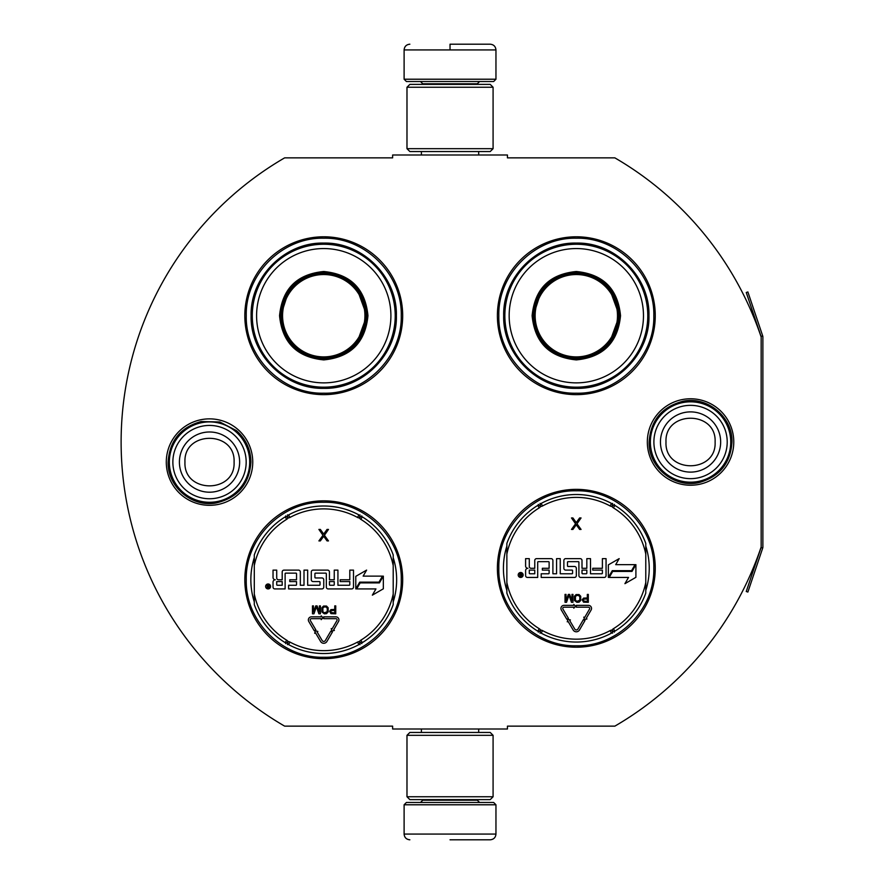 <?xml version="1.0" encoding="UTF-8"?>
<svg xmlns="http://www.w3.org/2000/svg" width="884" height="884" viewBox="0 0 884 884"><rect width="100%" height="100%" fill="white"/><g stroke="black" fill="none" stroke-linecap="round" stroke-linejoin="round"><path stroke-width="1.33" d="M762.704 548.091A3.448 3.448 0 0 0 762.881 546.986L762.881 337.014A3.448 3.448 0 0 0 762.704 335.909L747.875 291.952L746.251 292.505L761.069 336.461A1.724 1.724 0 0 1 761.157 337.014L761.157 337.014A328.627 328.627 0 0 0 614.855 157.86L507.438 157.86L507.438 154.987L392.629 154.987L392.629 157.86L284.637 157.86A328.627 328.627 0 0 0 284.637 726.14L392.629 726.14L392.629 729.013L507.438 729.013L507.438 726.14L614.855 726.14A328.627 328.627 0 0 0 761.157 546.986L761.157 546.986A1.724 1.724 0 0 1 761.069 547.539L746.251 591.495L747.875 592.048L762.704 548.091L761.069 547.539M761.157 337.014L761.157 546.986M690.559 485.228A43.228 43.228 0 0 1 647.331 442A43.228 43.228 0 0 1 690.559 398.772A43.228 43.228 0 0 1 733.775 442A43.228 43.228 0 0 1 690.559 485.228M209.519 505.317A43.228 43.228 0 0 1 166.291 462.089A43.228 43.228 0 0 1 209.519 418.861A43.228 43.228 0 0 1 252.747 462.089A43.228 43.228 0 0 1 209.519 505.317M402.684 315.71A78.93 78.93 0 0 0 323.754 236.79A78.93 78.93 0 0 0 244.824 315.71A78.93 78.93 0 0 0 323.754 394.64A78.93 78.93 0 0 0 402.684 315.71M402.684 579.771A78.93 78.93 0 0 0 323.754 500.841A78.93 78.93 0 0 0 244.824 579.771A78.93 78.93 0 0 0 323.754 658.691A78.93 78.93 0 0 0 402.684 579.771M655.254 568.29A78.93 78.93 0 0 0 576.324 489.36A78.93 78.93 0 0 0 497.394 568.29A78.93 78.93 0 0 0 576.324 647.21A78.93 78.93 0 0 0 655.254 568.29M655.254 315.71A78.93 78.93 0 0 0 576.324 236.79A78.93 78.93 0 0 0 497.394 315.71A78.93 78.93 0 0 0 576.324 394.64A78.93 78.93 0 0 0 655.254 315.71M254.294 601.905A72.897 72.897 0 0 1 254.294 557.627M393.203 557.627A72.897 72.897 0 0 1 393.203 601.905M506.863 590.424A72.897 72.897 0 0 1 506.863 546.146M645.784 546.146A72.897 72.897 0 0 1 645.784 590.424M323.754 502.278C365.158 501.206 402.308 538.356 401.248 579.771C402.308 621.176 365.158 658.326 323.754 657.265C282.339 658.326 245.2 621.176 246.26 579.771C245.2 538.356 282.339 501.206 323.754 502.278M323.754 238.216C365.158 237.155 402.308 274.305 401.248 315.71C402.308 357.125 365.158 394.264 323.754 393.203C282.339 394.264 245.2 357.125 246.26 315.71C245.2 274.305 282.339 237.155 323.754 238.216M576.324 393.203C534.908 394.264 497.769 357.125 498.83 315.71C497.769 274.305 534.908 237.155 576.324 238.216C617.728 237.155 654.878 274.305 653.817 315.71C654.878 357.125 617.728 394.264 576.324 393.203M576.324 645.784C534.908 646.845 497.769 609.695 498.83 568.29C497.769 526.875 534.908 489.736 576.324 490.797C617.728 489.736 654.878 526.875 653.817 568.29C654.878 609.695 617.728 646.845 576.324 645.784M404.11 804.783L495.957 804.783L493.659 802.484L406.408 802.484L404.11 804.783L404.11 834.065C404.452 837.546 406.364 839.457 409.856 839.8M450.033 839.8L490.222 839.8L450.033 839.8M495.957 79.217L493.659 81.516L406.408 81.516L404.11 79.217L495.957 79.217L495.957 49.935C495.615 46.454 493.703 44.543 490.222 44.2M450.033 44.2L490.222 44.2L450.033 44.2M450.033 44.41L450.033 49.504M493.084 735.322L406.983 735.322L409.856 732.46L490.222 732.46L493.084 735.322L493.084 796.749L406.983 796.749L409.856 799.622L490.222 799.622L493.084 796.749M493.084 87.251L406.983 87.251L409.856 84.378L490.222 84.378L493.084 87.251L493.084 148.678L406.983 148.678L409.856 151.54L490.222 151.54L493.084 148.678M249.697 462.089A40.178 40.178 0 0 1 209.519 502.278A40.178 40.178 0 0 1 169.341 462.089A40.178 40.178 0 0 1 209.519 421.911A40.178 40.178 0 0 1 249.697 462.089M246.172 462.089A36.653 36.653 0 0 1 209.519 498.753A36.653 36.653 0 0 1 172.866 462.089A36.653 36.653 0 0 1 209.519 425.436A36.653 36.653 0 0 1 246.172 462.089M730.736 442A40.178 40.178 0 0 1 690.559 482.178A40.178 40.178 0 0 1 650.37 442A40.178 40.178 0 0 1 690.559 401.822A40.178 40.178 0 0 1 730.736 442M727.212 442A36.653 36.653 0 0 1 690.559 478.653A36.653 36.653 0 0 1 653.895 442A36.653 36.653 0 0 1 690.559 405.347A36.653 36.653 0 0 1 727.212 442M367.954 315.71C365.335 342.561 350.594 357.291 323.754 359.91C296.902 357.291 282.173 342.561 279.554 315.71C282.173 288.869 296.902 274.128 323.754 271.51C350.594 274.128 365.335 288.869 367.954 315.71M356.705 343.412L366.805 315.71C364.252 341.865 349.898 356.208 323.754 358.771C297.599 356.208 283.256 341.865 280.703 315.71C283.256 289.565 297.599 275.211 323.754 272.659C349.898 275.211 364.252 289.565 366.805 315.71L356.705 288.007M395.214 315.71A71.471 71.471 0 0 0 323.754 244.249A71.471 71.471 0 0 0 252.283 315.71A71.471 71.471 0 0 0 323.754 387.181A71.471 71.471 0 0 0 395.214 315.71M390.905 315.71A67.162 67.162 0 0 0 323.754 248.559A67.162 67.162 0 0 0 256.592 315.71A67.162 67.162 0 0 0 323.754 382.871A67.162 67.162 0 0 0 390.905 315.71M288.924 290.405L280.703 315.71M251.111 315.71C250.117 276.902 284.935 242.083 323.754 243.078C362.562 242.083 397.391 276.902 396.386 315.71C397.391 354.528 362.562 389.347 323.754 388.352C284.935 389.347 250.117 354.528 251.111 315.71M364.926 315.71A41.183 41.183 0 0 1 323.754 356.893A41.183 41.183 0 0 1 282.571 315.71A41.183 41.183 0 0 1 323.754 274.537A41.183 41.183 0 0 1 364.926 315.71M366.087 315.71A42.333 42.333 0 0 1 323.754 358.053A42.333 42.333 0 0 1 281.421 315.71A42.333 42.333 0 0 1 323.754 273.377A42.333 42.333 0 0 1 366.087 315.71M254.294 604.601A73.759 73.759 0 0 0 285.178 642.635A73.759 73.759 0 0 1 254.294 604.601L254.294 554.931A73.759 73.759 0 0 1 285.178 516.897L286.67 519.339A4.011 4.011 0 0 0 288.051 517.936L287.455 514.897M393.203 554.931A73.759 73.759 0 0 0 362.329 516.897A73.759 73.759 0 0 1 393.203 554.931L393.203 604.601A73.759 73.759 0 0 1 362.329 642.635L360.827 640.193A4.011 4.011 0 0 0 359.457 641.596L360.042 644.635M288.593 644.613A73.759 73.759 0 0 0 358.915 644.613A73.759 73.759 0 0 1 288.593 644.613L289.963 642.082A4.011 4.011 0 0 0 288.051 641.596L285.72 643.629M361.777 643.629L359.457 641.596A4.022 4.022 0 0 0 357.545 642.082A70.897 70.897 0 0 1 289.963 642.082M358.915 514.919A73.759 73.759 0 0 0 288.593 514.919A73.759 73.759 0 0 1 358.915 514.919L357.545 517.449A4.011 4.011 0 0 0 359.445 517.936L361.777 515.902M285.72 515.902L288.051 517.936A4.022 4.022 0 0 0 289.963 517.449A70.897 70.897 0 0 1 357.545 517.449M287.455 644.635L288.051 641.596A4.022 4.022 0 0 0 286.67 640.193A70.897 70.897 0 0 1 254.294 593.96M270.57 586.457A2.464 2.464 0 0 0 268.095 583.981A2.464 2.464 0 0 0 265.631 586.457A2.464 2.464 0 0 0 268.095 588.921A2.464 2.464 0 0 0 270.57 586.457M274.847 588.921L285.123 588.921L285.123 573.705A0.575 0.575 0 0 1 285.698 573.141L295.963 573.141A0.575 0.575 0 0 1 296.538 573.705L296.538 579.771L289.764 579.771L289.764 581.573L296.538 581.573L296.538 584.678A0.575 0.575 0 0 1 295.963 585.252L288.615 585.252L288.615 588.921L321.942 588.921A1.812 1.812 0 0 0 323.754 587.109L323.754 579.771A1.812 1.812 0 0 0 321.942 577.959L315.489 577.959A0.575 0.575 0 0 1 314.914 577.385L314.914 573.705A0.575 0.575 0 0 1 315.489 573.141L325.765 573.141A0.575 0.575 0 0 1 326.329 573.705L326.329 587.109A1.812 1.812 0 0 0 328.141 588.921L351.677 588.921A1.812 1.812 0 0 0 353.489 587.109L353.489 570.125L349.81 570.125L349.81 579.771L340.174 579.771L340.174 581.573L349.81 581.573L349.81 584.678A0.575 0.575 0 0 1 349.246 585.252L337.931 585.252L337.931 570.125L334.251 570.125L334.251 579.771L329.434 579.771L329.434 571.926A1.812 1.812 0 0 0 327.621 570.125L313.102 570.125A1.812 1.812 0 0 0 311.29 571.926L311.29 579.771A1.812 1.812 0 0 0 313.102 581.573L319.444 581.573A0.575 0.575 0 0 1 320.019 582.147L320.019 584.678A0.575 0.575 0 0 1 319.444 585.252L307.676 585.252L307.676 570.125L304.008 570.125L304.008 585.252L300.328 585.252L300.328 571.926A1.812 1.812 0 0 0 298.527 570.125L283.996 570.125A1.812 1.812 0 0 0 282.195 571.926L282.195 579.771L278.515 579.771A1.812 1.812 0 0 1 276.714 577.959L276.714 570.125L273.034 570.125L273.034 577.473A2.298 2.298 0 0 0 275.333 579.771A2.298 2.298 0 0 0 273.034 582.059L273.034 587.109A1.812 1.812 0 0 0 274.847 588.921M356.65 588.921L375.943 588.921L372.352 595.153L383.336 588.81L383.336 576.125L379.424 582.899L360.131 582.899L356.65 588.921M363.136 576.125L366.606 570.103L355.788 576.346L355.788 588.921L359.7 582.147L378.993 582.147L382.474 576.125L363.136 576.125M314.693 633.309L315.489 632.845L320.594 641.475A3.669 3.669 0 0 0 326.925 641.452L332.395 632.06L330.804 631.132L325.334 640.524A1.834 1.834 0 0 1 322.174 640.535L317.069 631.905L317.853 631.441L315.334 630.789L314.693 633.309M336.948 620.568L332.019 629.043L331.224 628.59L331.887 631.099L334.395 630.436L333.599 629.972L338.528 621.496A3.105 3.105 0 0 0 335.854 616.833L323.754 616.833L323.754 618.667L335.854 618.667A1.26 1.26 0 0 1 336.948 620.568M314.251 630.767L315.842 629.828L310.361 620.579A1.26 1.26 0 0 1 311.444 618.667L321.212 618.667L321.212 619.651L323.047 617.761L321.212 615.861L321.212 616.833L311.444 616.833A3.105 3.105 0 0 0 308.781 621.507L314.251 630.767M329.633 611.275L330.947 613.64L335.743 613.805L335.743 605.883L334.749 605.883L334.749 609.43L330.947 609.595L329.633 611.275M324.351 613.805L326.494 613.64L328.141 611.949L328.141 607.739L326.494 606.048L323.522 606.048L321.875 607.739L321.875 611.949L324.351 613.805M315.765 605.883L313.455 612.126L313.455 605.883L312.472 605.883L312.472 613.805L313.953 613.805L316.428 606.722L318.903 613.805L320.395 613.805L320.395 605.883L319.4 605.883L319.4 612.126L317.091 605.883L315.765 605.883M323.699 534.069L320.351 529.428L318.914 529.428L322.98 535.284L318.914 540.909L320.351 540.909L323.699 536.268L327.047 540.909L328.483 540.909L324.417 535.284L328.483 529.428L327.047 529.428L323.699 534.069M360.042 514.897L359.445 517.936A4.022 4.022 0 0 0 360.827 519.339A70.897 70.897 0 0 1 393.203 565.572M267.266 588.169L266.99 584.689L267.742 584.689L268.007 586.214L268.758 586.214L269.156 584.689L269.156 588.169L267.266 588.169M276.714 581.573L282.195 581.573L282.195 585.252L277.289 585.252A0.575 0.575 0 0 1 276.714 584.678L276.714 581.573M329.434 581.573L334.251 581.573L334.251 584.678A0.575 0.575 0 0 1 333.677 585.252L330.008 585.252A0.575 0.575 0 0 1 329.434 584.678L329.434 581.573M334.749 610.435L334.749 612.966L330.782 612.457L331.113 610.601L334.749 610.435M324.351 612.8L322.87 611.783L322.87 607.905L324.351 606.899L326.329 607.065L327.323 608.579L327.157 611.783L324.351 612.8M267.742 586.832L268.758 587.584L268.758 586.832L267.742 586.832M620.524 315.71C617.905 342.561 603.164 357.291 576.324 359.91C549.472 357.291 534.743 342.561 532.124 315.71C534.743 288.869 549.472 274.128 576.324 271.51C603.164 274.128 617.905 288.869 620.524 315.71M609.275 343.412L619.375 315.71C616.822 341.865 602.468 356.208 576.324 358.771C550.179 356.208 535.826 341.865 533.273 315.71C535.826 289.565 550.179 275.211 576.324 272.659C602.468 275.211 616.822 289.565 619.375 315.71L609.275 288.007M647.784 315.71A71.471 71.471 0 0 0 576.324 244.249A71.471 71.471 0 0 0 504.852 315.71A71.471 71.471 0 0 0 576.324 387.181A71.471 71.471 0 0 0 647.784 315.71M643.475 315.71A67.162 67.162 0 0 0 576.324 248.559A67.162 67.162 0 0 0 509.162 315.71A67.162 67.162 0 0 0 576.324 382.871A67.162 67.162 0 0 0 643.475 315.71M541.494 290.405L533.273 315.71M503.681 315.71C502.687 276.902 537.505 242.083 576.324 243.078C615.142 242.083 649.961 276.902 648.966 315.71C649.961 354.528 615.142 389.347 576.324 388.352C537.505 389.347 502.687 354.528 503.681 315.71M617.496 315.71A41.183 41.183 0 0 1 576.324 356.893A41.183 41.183 0 0 1 535.14 315.71A41.183 41.183 0 0 1 576.324 274.537A41.183 41.183 0 0 1 617.496 315.71M618.656 315.71A42.333 42.333 0 0 1 576.324 358.053A42.333 42.333 0 0 1 533.991 315.71A42.333 42.333 0 0 1 576.324 273.377A42.333 42.333 0 0 1 618.656 315.71M506.863 593.12A73.759 73.759 0 0 0 537.748 631.154A73.759 73.759 0 0 1 506.863 593.12L506.863 543.45A73.759 73.759 0 0 1 537.748 505.416L539.251 507.858A4.011 4.011 0 0 0 540.621 506.455L540.025 503.416M645.784 543.45A73.759 73.759 0 0 0 614.899 505.416A73.759 73.759 0 0 1 645.784 543.45L645.784 593.12A73.759 73.759 0 0 1 614.899 631.154L613.397 628.712A4.011 4.011 0 0 0 612.026 630.115L612.612 633.154M541.163 633.132A73.759 73.759 0 0 0 611.485 633.132A73.759 73.759 0 0 1 541.163 633.132L542.533 630.601A4.011 4.011 0 0 0 540.621 630.115L538.29 632.148M614.347 632.148L612.026 630.115A4.022 4.022 0 0 0 610.115 630.601A70.897 70.897 0 0 1 542.533 630.601M611.485 503.438A73.759 73.759 0 0 0 541.163 503.438A73.759 73.759 0 0 1 611.485 503.438L610.115 505.968A4.011 4.011 0 0 0 612.026 506.455L614.347 504.421M538.29 504.421L540.621 506.455A4.022 4.022 0 0 0 542.533 505.968A70.897 70.897 0 0 1 610.115 505.968M540.025 633.154L540.621 630.115A4.022 4.022 0 0 0 539.251 628.712A70.897 70.897 0 0 1 506.863 582.479M523.14 574.976A2.464 2.464 0 0 0 520.665 572.5A2.464 2.464 0 0 0 518.201 574.976A2.464 2.464 0 0 0 520.665 577.44A2.464 2.464 0 0 0 523.14 574.976M527.417 577.44L537.693 577.44L537.693 562.235A0.575 0.575 0 0 1 538.268 561.66L548.544 561.66A0.575 0.575 0 0 1 549.119 562.235L549.119 568.29L542.345 568.29L542.345 570.092L549.119 570.092L549.119 573.197A0.575 0.575 0 0 1 548.544 573.771L541.196 573.771L541.196 577.44L574.512 577.44A1.812 1.812 0 0 0 576.324 575.639L576.324 568.29A1.812 1.812 0 0 0 574.512 566.478L568.058 566.478A0.575 0.575 0 0 1 567.484 565.904L567.484 562.235A0.575 0.575 0 0 1 568.058 561.66L578.335 561.66A0.575 0.575 0 0 1 578.909 562.235L578.909 575.639A1.812 1.812 0 0 0 580.711 577.44L604.247 577.44A1.812 1.812 0 0 0 606.059 575.639L606.059 558.644L602.391 558.644L602.391 568.29L592.744 568.29L592.744 570.092L602.391 570.092L602.391 573.197A0.575 0.575 0 0 1 601.816 573.771L590.501 573.771L590.501 558.644L586.821 558.644L586.821 568.29L582.004 568.29L582.004 560.445A1.812 1.812 0 0 0 580.191 558.644L565.672 558.644A1.812 1.812 0 0 0 563.87 560.445L563.87 568.29A1.812 1.812 0 0 0 565.672 570.092L572.014 570.092A0.575 0.575 0 0 1 572.589 570.666L572.589 573.197A0.575 0.575 0 0 1 572.014 573.771L560.246 573.771L560.246 558.644L556.577 558.644L556.577 573.771L552.898 573.771L552.898 560.445A1.812 1.812 0 0 0 551.097 558.644L536.566 558.644A1.812 1.812 0 0 0 534.765 560.445L534.765 568.29L531.085 568.29A1.812 1.812 0 0 1 529.284 566.478L529.284 558.644L525.604 558.644L525.604 565.992A2.298 2.298 0 0 0 527.903 568.29A2.298 2.298 0 0 0 525.604 570.578L525.604 575.639A1.812 1.812 0 0 0 527.417 577.44M609.22 577.44L628.524 577.44L624.922 583.672L635.905 577.329L635.905 564.644L631.994 571.418L612.7 571.418L609.22 577.44M615.706 564.644L619.176 558.622L608.358 564.865L608.358 577.44L612.269 570.666L631.563 570.666L635.043 564.644L615.706 564.644M567.263 621.828L568.058 621.364L573.163 629.994A3.669 3.669 0 0 0 579.495 629.972L584.965 620.579L583.374 619.651L577.915 629.043A1.834 1.834 0 0 1 574.744 629.054L569.639 620.424L570.423 619.96L567.915 619.308L567.263 621.828M589.518 609.087L584.589 617.573L583.794 617.109L584.457 619.618L586.965 618.955L586.169 618.491L591.109 610.015A3.105 3.105 0 0 0 588.424 605.352L576.324 605.352L576.324 607.186L588.424 607.186A1.26 1.26 0 0 1 589.518 609.087M566.832 619.286L568.412 618.347L562.931 609.098A1.26 1.26 0 0 1 564.025 607.186L573.782 607.186L573.782 608.17L575.617 606.28L573.782 604.38L573.782 605.352L564.025 605.352A3.105 3.105 0 0 0 561.351 610.026L566.832 619.286M582.202 599.794L583.528 602.159L588.313 602.324L588.313 594.402L587.319 594.402L587.319 597.949L583.528 598.114L582.202 599.794M576.921 602.324L579.064 602.159L580.722 600.468L580.722 596.258L579.064 594.578L576.092 594.578L574.445 596.258L574.445 600.468L576.921 602.324M568.346 594.402L566.025 600.645L566.025 594.402L565.042 594.402L565.042 602.324L566.522 602.324L568.998 595.252L571.473 602.324L572.965 602.324L572.965 594.402L571.97 594.402L571.97 600.645L569.661 594.402L568.346 594.402M576.269 522.588L572.92 517.947L571.484 517.947L575.55 523.803L571.484 529.428L572.92 529.428L576.269 524.787L579.617 529.428L581.053 529.428L576.987 523.803L581.053 517.947L579.617 517.947L576.269 522.588M612.612 503.416L612.026 506.455A4.022 4.022 0 0 0 613.397 507.858A70.897 70.897 0 0 1 645.784 554.091M519.836 576.688L519.571 573.208L520.311 573.208L520.577 574.733L521.328 574.733L521.726 573.208L521.726 576.688L519.836 576.688M529.284 570.092L534.765 570.092L534.765 573.771L529.859 573.771A0.575 0.575 0 0 1 529.284 573.197L529.284 570.092M582.004 570.092L586.821 570.092L586.821 573.197A0.575 0.575 0 0 1 586.258 573.771L582.578 573.771A0.575 0.575 0 0 1 582.004 573.197L582.004 570.092M587.319 598.954L587.319 601.485L583.363 600.976L583.683 599.12L587.319 598.954M576.921 601.319L575.44 600.302L575.44 596.424L576.921 595.418L578.898 595.584L579.893 597.098L579.727 600.302L576.921 601.319M520.311 575.351L521.328 576.103L521.328 575.351L520.311 575.351M422.773 799.622L422.773 800.197L477.305 800.197L479.603 802.484M495.957 804.783L495.957 834.065L404.11 834.065M477.305 84.378L477.305 83.803L422.773 83.803L420.475 81.516M404.11 79.217L404.11 49.935L495.957 49.935M179.408 462.089A30.111 30.111 0 0 0 209.519 492.2A30.111 30.111 0 0 0 239.63 462.089A30.111 30.111 180 0 0 209.519 431.989A30.111 30.111 180 0 0 179.408 462.089M184.955 462.089C183.419 493.769 235.619 493.769 234.083 462.089C235.619 430.409 183.419 430.409 184.955 462.089M660.447 442A30.111 30.111 0 0 0 690.559 472.111A30.111 30.111 0 0 0 720.659 442A30.111 30.111 180 0 0 690.559 411.889A30.111 30.111 180 0 0 660.447 442M665.995 442C664.459 473.68 716.648 473.68 715.112 442C716.648 410.32 664.459 410.32 665.995 442M393.203 604.601A73.759 73.759 0 0 1 362.329 642.635M254.294 554.931A73.759 73.759 0 0 1 285.178 516.897M285.178 642.635L286.67 640.193M393.203 593.96A70.897 70.897 0 0 1 360.827 640.193M362.329 516.897L360.827 519.339M254.294 565.572A70.897 70.897 0 0 1 286.67 519.339M358.915 644.613L357.545 642.082M288.593 514.919L289.963 517.449M645.784 593.12A73.759 73.759 0 0 1 614.899 631.154M506.863 543.45A73.759 73.759 0 0 1 537.748 505.416M537.748 631.154L539.251 628.712M645.784 582.479A70.897 70.897 0 0 1 613.397 628.712M614.899 505.416L613.397 507.858M506.863 554.091A70.897 70.897 0 0 1 539.251 507.858M611.485 633.132L610.115 630.601M541.163 503.438L542.533 505.968M762.704 335.909L761.069 336.461M478.675 729.013L478.675 732.46M421.392 729.013L421.392 732.46M477.305 799.622L477.305 800.197M422.773 800.197L420.475 802.484M495.957 834.065C495.615 837.546 493.703 839.457 490.222 839.8M478.675 154.987L478.675 151.54M421.392 154.987L421.392 151.54M422.773 84.378L422.773 83.803M477.305 83.803L479.603 81.516M404.11 49.935C404.452 46.454 406.364 44.543 409.856 44.2M406.983 735.322L406.983 796.749M406.983 87.251L406.983 148.678M168.104 462.089C169.551 440.784 180.557 427.27 201.121 421.535L219.818 421.977L236.415 430.596C245.851 438.972 250.691 449.47 250.934 462.089C249.288 484.266 237.641 497.902 215.994 502.996C191.872 507.615 167.319 486.642 168.104 462.089M649.132 442C650.646 420.408 661.862 406.85 682.791 401.314C707.244 395.811 732.803 416.95 731.974 442C730.582 463.017 719.786 476.487 699.587 482.421C674.846 488.852 648.259 467.548 649.132 442"/></g></svg>
